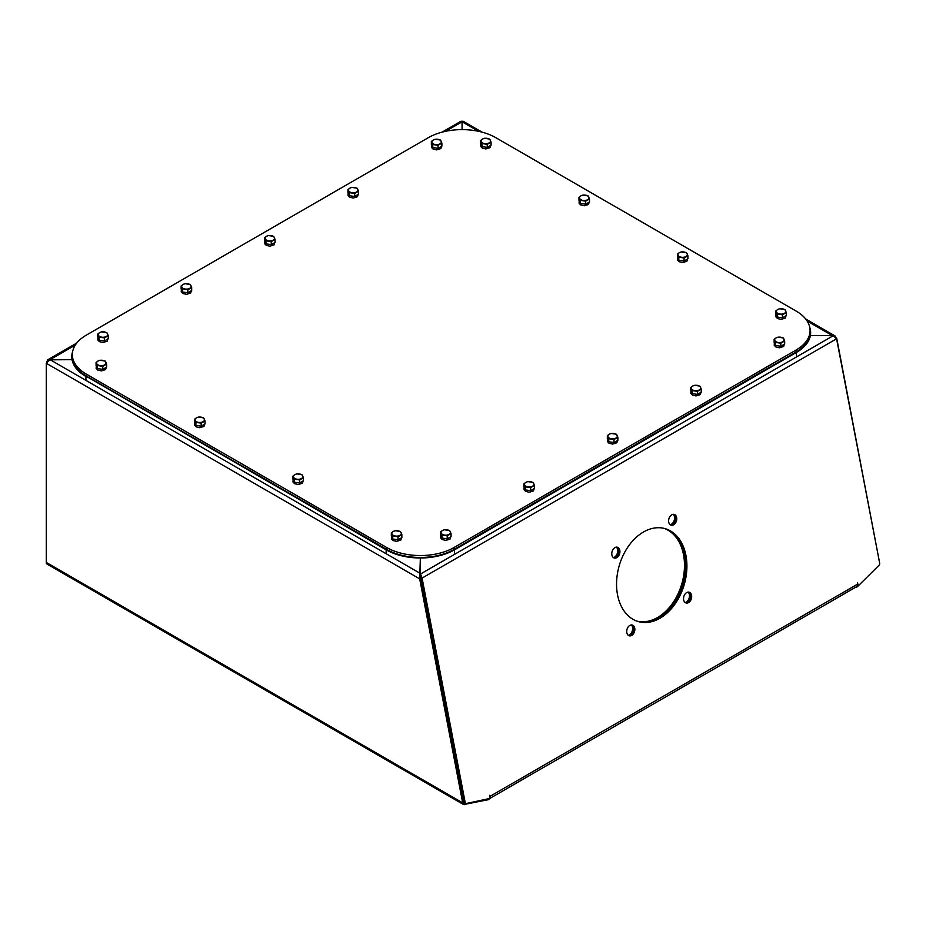 <?xml version="1.0" encoding="UTF-8"?>
<svg xmlns="http://www.w3.org/2000/svg" width="926" height="926" viewBox="0 0 926 926"><rect width="100%" height="100%" fill="white"/><g stroke="black" fill="none" stroke-linecap="round" stroke-linejoin="round"><path stroke-width="1.39" d="M688.574 602.595A5.602 3.924 106.1 0 0 691.676 596.969A5.602 3.924 106.1 0 0 689.175 592.212A5.602 3.924 106.1 0 0 686.664 592.605A5.602 3.924 106.1 0 0 683.55 598.231A5.602 3.924 106.1 0 0 686.062 602.976A5.602 3.924 106.1 0 0 688.574 602.595M688.55 592.108A5.602 3.924 -73.9 0 1 690.426 597.062A5.602 3.924 -73.9 0 1 687.358 602.236A5.602 3.924 -73.9 0 1 685.471 602.733M673.642 524.81A5.602 3.924 106.1 0 0 676.744 519.185A5.602 3.924 106.1 0 0 674.244 514.439A5.602 3.924 106.1 0 0 671.72 514.821A5.602 3.924 106.1 0 0 668.618 520.447A5.602 3.924 106.1 0 0 671.13 525.204A5.602 3.924 106.1 0 0 673.642 524.81M673.619 514.335A5.602 3.924 -73.9 0 1 675.494 519.278A5.602 3.924 -73.9 0 1 672.426 524.463A5.602 3.924 -73.9 0 1 670.54 524.949M616.809 557.626A5.602 3.924 106.1 0 0 619.911 552A5.602 3.924 106.1 0 0 617.41 547.254A5.602 3.924 106.1 0 0 614.887 547.636A5.602 3.924 106.1 0 0 611.785 553.262A5.602 3.924 106.1 0 0 614.285 558.019A5.602 3.924 106.1 0 0 616.809 557.626M616.774 547.15A5.602 3.924 -73.9 0 1 618.661 552.093A5.602 3.924 -73.9 0 1 615.593 557.278A5.602 3.924 -73.9 0 1 613.707 557.765M631.74 635.41A5.602 3.924 106.1 0 0 634.842 629.784A5.602 3.924 106.1 0 0 632.342 625.027A5.602 3.924 106.1 0 0 629.819 625.42A5.602 3.924 106.1 0 0 626.717 631.046A5.602 3.924 106.1 0 0 629.229 635.792A5.602 3.924 106.1 0 0 631.74 635.41M631.706 624.923A5.602 3.924 -73.9 0 1 633.592 629.877A5.602 3.924 -73.9 0 1 630.525 635.051A5.602 3.924 -73.9 0 1 628.638 635.549M660.007 618.209A48.36 33.845 106.1 0 0 686.814 569.687A48.36 33.845 106.1 0 0 665.181 528.665A48.36 33.845 106.1 0 0 643.454 532.022A48.36 33.845 106.1 0 0 616.658 580.544A48.36 33.845 106.1 0 0 638.292 621.566A48.36 33.845 106.1 0 0 660.007 618.209M664.567 528.491A48.36 33.845 -73.9 0 1 685.564 569.768A48.36 33.845 -73.9 0 1 658.791 617.85A48.36 33.845 -73.9 0 1 637.678 621.381A48.36 33.845 -73.9 0 0 673.642 603.868A48.36 33.845 -73.9 0 0 684.708 555.021A48.36 33.845 -73.9 0 0 664.567 528.491M810.366 335.594L833.365 335.652L836.583 338.789L879.665 563.193A1.771 1.239 -73.9 0 1 879.04 565.242L858.194 585.915L857.603 582.859L857.407 584.237A3.542 2.037 60 0 1 856.747 586.598A3.542 2.037 60 0 1 856.573 586.679L856.018 587.026M490.132 797.969A3.542 2.037 -120 0 0 490.259 796.21L489.623 795.307L490.213 798.362L466.38 803.49A1.771 1.239 -73.9 0 1 465.165 802.495L422.082 578.09L420.335 573.449L420.358 557.984L419.686 578.854L462.687 802.842L463.938 802.113L420.936 578.137L419.686 578.854L46.3 363.281L46.3 562.441A3.542 2.037 120 0 0 47.029 564.061L463.648 804.59L462.687 802.842L46.3 562.441M465.165 803.155L463.938 802.113L465.165 803.155A1.771 1.239 -73.9 0 1 463.961 802.148L420.335 573.449M420.335 561.26L420.311 574.884L420.311 573.449L50.05 359.67L71.777 359.67L47.666 359.855L46.312 363.258L50.05 359.67L75.261 345.12M462.062 129.617L462.062 121.804L462.062 129.617M836.34 338.303L835.032 335.941L832.324 335.571L810.377 335.582M420.867 577.743L422.082 578.09L836.583 338.789M836.699 338.094L879.665 563.182M489.437 798.536L488.778 799.589L463.648 804.59M857.395 585.683L858.194 585.915L856.573 587.35M465.153 803.247L464.84 804.729M488.974 798.629L488.778 799.589M832.324 335.582L807.148 321.044M442.072 132.14L460.905 121.271L463.208 121.271L482.041 132.14M420.311 574.884L420.936 578.137M420.45 575.486L420.45 574.039L833.365 335.652M631.393 624.923A5.892 4.132 -73.9 0 1 632.516 627.307A5.892 4.132 -73.9 0 1 628.372 635.375M688.226 592.108A5.892 4.132 -73.9 0 1 689.361 594.492A5.892 4.132 -73.9 0 1 685.205 602.56M616.461 547.15A5.892 4.132 -73.9 0 1 617.584 549.523A5.892 4.132 -73.9 0 1 613.44 557.602M673.306 514.335A5.892 4.132 -73.9 0 1 674.429 516.708A5.892 4.132 -73.9 0 1 670.274 524.787M663.954 528.341A48.36 33.845 -73.9 0 1 683.504 554.674A48.36 33.845 -73.9 0 1 672.681 603.162A48.36 33.845 -73.9 0 1 637.076 621.184M72.344 354.612L72.344 356.545A47.77 27.583 0 0 0 86.338 376.049L386.582 549.396A47.77 27.583 0 0 0 454.134 549.396L796.082 351.973A47.77 27.583 0 0 0 810.076 332.469L810.076 330.536A47.77 27.583 0 0 0 796.082 311.043L495.838 137.696A47.77 27.583 0 0 0 428.287 137.696L86.338 335.119A47.77 27.583 0 0 0 72.344 354.612A47.77 27.583 0 0 0 86.338 374.116L386.582 547.463A47.77 27.583 0 0 0 454.134 547.463L796.082 350.04A47.77 27.583 0 0 0 810.076 330.536M431.354 141.458L432.766 144.502L432.766 147.523L438.033 148.345L441.887 146.111L441.887 143.09L440.475 140.046L435.208 139.236L433.287 140L431.354 141.458L431.354 144.491L432.766 147.523M432.766 144.502L438.033 145.313L438.033 148.345M438.033 145.313L441.887 143.09M437.848 139.305A4.723 2.72 0 0 0 433.287 140A4.723 2.72 0 0 0 432.06 142.639A4.723 2.72 0 0 0 435.405 144.56A4.723 2.72 0 0 0 439.954 143.854A4.723 2.72 0 0 0 441.181 141.227A4.723 2.72 0 0 0 437.848 139.305M480.571 140.497L481.983 143.542L481.983 146.563L487.238 147.373L491.093 145.15L491.093 142.129L489.68 139.085L484.425 138.275L482.492 139.039L480.571 140.497L480.571 143.53L481.983 146.563M481.983 143.542L487.238 144.352L487.238 147.373M487.238 144.352L491.093 142.129M487.053 138.333A4.723 2.72 0 0 0 482.492 139.039A4.723 2.72 0 0 0 481.277 141.678A4.723 2.72 0 0 0 484.611 143.599A4.723 2.72 0 0 0 489.171 142.893A4.723 2.72 0 0 0 490.386 140.266A4.723 2.72 0 0 0 487.053 138.333M774.148 339.367L775.548 342.4L775.548 345.433L780.815 346.243L784.669 344.021L784.669 340.988L783.257 337.955L777.99 337.145L776.069 337.909L774.148 339.367L774.148 342.389L775.548 345.433M775.548 342.4L780.815 343.222L780.815 346.243M780.815 343.222L784.669 340.988M780.63 337.203A4.723 2.72 0 0 0 776.069 337.909A4.723 2.72 0 0 0 774.842 340.536A4.723 2.72 0 0 0 778.187 342.47A4.723 2.72 0 0 0 782.736 341.763A4.723 2.72 0 0 0 783.963 339.124A4.723 2.72 0 0 0 780.63 337.203M347.956 189.61L349.368 192.654L349.368 195.675L354.635 196.486L358.478 194.263L358.478 191.242L357.077 188.198L351.811 187.388L349.889 188.152L347.956 189.61L347.956 192.643L349.368 195.675M349.368 192.654L354.635 193.465L354.635 196.486M354.635 193.465L358.478 191.242M354.438 187.457A4.723 2.72 0 0 0 349.889 188.152A4.723 2.72 0 0 0 348.662 190.791A4.723 2.72 0 0 0 351.996 192.712A4.723 2.72 0 0 0 356.556 192.006A4.723 2.72 0 0 0 357.772 189.379A4.723 2.72 0 0 0 354.438 187.457M690.738 387.519L692.15 390.552L692.15 393.585L697.417 394.395L701.26 392.173L701.26 389.14L699.859 386.107L694.593 385.297L692.671 386.061L690.738 387.519L690.738 390.54L692.15 393.585M692.15 390.552L697.417 391.374L697.417 394.395M697.417 391.374L701.26 389.14M697.22 385.355A4.723 2.72 0 0 0 692.671 386.061A4.723 2.72 0 0 0 691.444 388.688A4.723 2.72 0 0 0 694.778 390.622A4.723 2.72 0 0 0 699.338 389.915A4.723 2.72 0 0 0 700.565 387.276A4.723 2.72 0 0 0 697.22 385.355M264.558 237.762L265.97 240.806L265.97 243.827L271.225 244.638L275.08 242.415L275.08 239.394L273.668 236.35L268.413 235.54L266.48 236.304L264.558 237.762L264.558 240.795L265.97 243.827M265.97 240.806L271.225 241.617L271.225 244.638M271.225 241.617L275.08 239.394M271.04 235.598A4.723 2.72 0 0 0 266.48 236.304A4.723 2.72 0 0 0 265.264 238.943A4.723 2.72 0 0 0 268.598 240.864A4.723 2.72 0 0 0 273.158 240.158A4.723 2.72 0 0 0 274.374 237.531A4.723 2.72 0 0 0 271.04 235.598M607.34 435.671L608.752 438.704L608.752 441.737L614.007 442.547L617.862 440.325L617.862 437.292L616.45 434.259L611.195 433.449L609.262 434.213L607.34 435.671L607.34 438.692L608.752 441.737M608.752 438.704L614.007 439.526L614.007 442.547M614.007 439.526L617.862 437.292M613.822 433.507A4.723 2.72 0 0 0 609.262 434.213A4.723 2.72 0 0 0 608.046 436.84A4.723 2.72 0 0 0 611.38 438.774A4.723 2.72 0 0 0 615.94 438.067A4.723 2.72 0 0 0 617.156 435.428A4.723 2.72 0 0 0 613.822 433.507M181.149 285.914L182.561 288.958L182.561 291.979L187.828 292.79L191.682 290.567L191.682 287.546L190.27 284.502L185.003 283.692L183.082 284.456L181.149 285.914L181.149 288.947L182.561 291.979M182.561 288.958L187.828 289.769L187.828 292.79M187.828 289.769L191.682 287.546M187.642 283.75A4.723 2.72 0 0 0 183.082 284.456A4.723 2.72 0 0 0 181.855 287.095A4.723 2.72 0 0 0 185.2 289.016A4.723 2.72 0 0 0 189.749 288.31A4.723 2.72 0 0 0 190.976 285.683A4.723 2.72 0 0 0 187.642 283.75M523.931 483.823L525.343 486.856L525.343 489.889L530.61 490.699L534.464 488.477L534.464 485.444L533.052 482.411L527.785 481.601L525.864 482.365L523.931 483.823L523.931 486.845L525.343 489.889M525.343 486.856L530.61 487.666L530.61 490.699M530.61 487.666L534.464 485.444M530.424 481.659A4.723 2.72 0 0 0 525.864 482.365A4.723 2.72 0 0 0 524.637 484.993A4.723 2.72 0 0 0 527.982 486.926A4.723 2.72 0 0 0 532.531 486.219A4.723 2.72 0 0 0 533.758 483.58A4.723 2.72 0 0 0 530.424 481.659M97.751 334.066L99.163 337.11L99.163 340.131L104.418 340.942L108.273 338.719L108.273 335.698L106.86 332.654L101.605 331.844L99.672 332.608L97.751 334.066L97.751 337.099L99.163 340.131M99.163 337.11L104.418 337.921L104.418 340.942M104.418 337.921L108.273 335.698M104.233 331.902A4.723 2.72 0 0 0 99.672 332.608A4.723 2.72 0 0 0 98.457 335.247A4.723 2.72 0 0 0 101.791 337.168A4.723 2.72 0 0 0 106.351 336.462A4.723 2.72 0 0 0 107.566 333.835A4.723 2.72 0 0 0 104.233 331.902M440.533 531.975L441.945 535.008L441.945 538.041L447.212 538.851L451.055 536.629L451.055 533.596L449.654 530.563L444.387 529.753L442.454 530.517L440.533 531.975L440.533 534.996L441.945 538.041M441.945 535.008L447.212 535.818L447.212 538.851M447.212 535.818L451.055 533.596M447.015 529.811A4.723 2.72 0 0 0 442.454 530.517A4.723 2.72 0 0 0 441.239 533.144A4.723 2.72 0 0 0 444.573 535.078A4.723 2.72 0 0 0 449.133 534.371A4.723 2.72 0 0 0 450.349 531.732A4.723 2.72 0 0 0 447.015 529.811M578.981 197.319L580.394 200.352L580.394 203.384L585.66 204.195L589.503 201.972L589.503 198.951L588.103 195.907L582.836 195.097L580.915 195.861L578.981 197.319L578.981 200.34L580.394 203.384M580.394 200.352L585.66 201.174L585.66 204.195M585.66 201.174L589.503 198.951M585.463 195.154A4.723 2.72 0 0 0 580.915 195.861A4.723 2.72 0 0 0 579.688 198.488A4.723 2.72 0 0 0 583.021 200.421A4.723 2.72 0 0 0 587.582 199.715A4.723 2.72 0 0 0 588.809 197.088A4.723 2.72 0 0 0 585.463 195.154M677.404 254.141L678.804 257.173L678.804 260.206L684.071 261.016L687.925 258.794L687.925 255.761L686.513 252.729L681.247 251.918L679.325 252.682L677.404 254.141L677.404 257.162L678.804 260.206M678.804 257.173L684.071 257.995L684.071 261.016M684.071 257.995L687.925 255.761M683.886 251.976A4.723 2.72 0 0 0 679.325 252.682A4.723 2.72 0 0 0 678.098 255.31A4.723 2.72 0 0 0 681.443 257.243A4.723 2.72 0 0 0 685.992 256.537A4.723 2.72 0 0 0 687.219 253.898A4.723 2.72 0 0 0 683.886 251.976M775.814 310.962L777.227 313.995L777.227 317.016L782.482 317.838L786.336 315.616L786.336 312.583L784.924 309.55L779.669 308.728L777.736 309.504L775.814 310.962L775.814 313.983L777.227 317.016M777.227 313.995L782.482 314.805L782.482 317.838M782.482 314.805L786.336 312.583M782.296 308.798A4.723 2.72 0 0 0 777.736 309.504A4.723 2.72 0 0 0 776.52 312.131A4.723 2.72 0 0 0 779.854 314.053A4.723 2.72 0 0 0 784.415 313.358A4.723 2.72 0 0 0 785.63 310.719A4.723 2.72 0 0 0 782.296 308.798M96.084 362.483L97.496 365.515L97.496 368.548L102.763 369.358L106.606 367.136L106.606 364.103L105.205 361.071L99.939 360.26L98.017 361.024L96.084 362.483L96.084 365.504L97.496 368.548M97.496 365.515L102.763 366.326L102.763 369.358M102.763 366.326L106.606 364.103M102.566 360.318A4.723 2.72 0 0 0 98.017 361.024A4.723 2.72 0 0 0 96.79 363.652A4.723 2.72 0 0 0 100.124 365.585A4.723 2.72 0 0 0 104.684 364.879A4.723 2.72 0 0 0 105.911 362.24A4.723 2.72 0 0 0 102.566 360.318M194.506 419.293L195.907 422.337L195.907 425.358L201.174 426.18L205.028 423.958L205.028 420.925L203.616 417.892L198.349 417.07L196.428 417.846L194.506 419.293L194.506 422.325L195.907 425.358M195.907 422.337L201.174 423.147L201.174 426.18M201.174 423.147L205.028 420.925M200.988 417.14A4.723 2.72 0 0 0 196.428 417.846A4.723 2.72 0 0 0 195.201 420.473A4.723 2.72 0 0 0 198.546 422.395A4.723 2.72 0 0 0 203.095 421.689A4.723 2.72 0 0 0 204.322 419.061A4.723 2.72 0 0 0 200.988 417.14M292.917 476.114L294.329 479.159L294.329 482.18L299.584 483.002L303.439 480.768L303.439 477.747L302.026 474.702L296.771 473.892L294.838 474.656L292.917 476.114L292.917 479.147L294.329 482.18M294.329 479.159L299.584 479.969L299.584 483.002M299.584 479.969L303.439 477.747M299.399 473.962A4.723 2.72 0 0 0 294.838 474.656A4.723 2.72 0 0 0 293.623 477.295A4.723 2.72 0 0 0 296.957 479.217A4.723 2.72 0 0 0 301.517 478.51A4.723 2.72 0 0 0 302.733 475.883A4.723 2.72 0 0 0 299.399 473.962M391.328 532.936L392.74 535.969L392.74 539.001L398.006 539.812L401.849 537.589L401.849 534.568L400.449 531.524L395.182 530.714L393.261 531.478L391.328 532.936L391.328 535.957L392.74 539.001M392.74 535.969L398.006 536.791L398.006 539.812M398.006 536.791L401.849 534.568M397.81 530.772A4.723 2.72 0 0 0 393.261 531.478A4.723 2.72 0 0 0 392.034 534.117A4.723 2.72 0 0 0 395.367 536.038A4.723 2.72 0 0 0 399.928 535.332A4.723 2.72 0 0 0 401.155 532.705A4.723 2.72 0 0 0 397.81 530.772M478.51 131.307L462.062 121.804L445.603 131.307M490.259 796.21L857.407 584.237M465.165 802.495L463.961 802.148M796.082 350.04L796.082 351.973M86.338 374.116L86.338 376.049M386.582 547.463L386.582 549.396M454.134 547.463L454.134 549.396M809.972 328.742A48.117 27.78 0 0 1 796.314 352.1L454.365 549.523L454.527 552.984M72.436 352.875A48.117 27.78 0 0 0 86.106 376.199L386.304 549.523A48.117 27.78 0 0 0 454.365 549.523M386.304 549.523L386.142 549.812A48.36 27.919 0 0 0 454.527 549.812L796.476 352.389A48.36 27.919 0 0 0 810.644 332.642A48.36 27.919 0 0 0 809.741 327.295M86.106 376.199L386.142 549.812L386.142 552.984M72.656 351.44A48.36 27.919 0 0 0 71.777 356.753A48.36 27.919 0 0 0 85.944 376.488L85.944 379.672M796.314 352.1L796.476 355.561M490.19 798.235L856.747 586.598M465.928 803.479L464.713 803.131M835.032 335.941L805.689 319.007M76.719 343.083L47.666 359.855M72.668 351.371L71.777 359.925M810.644 335.594L809.729 327.225M441.887 145.347L440.869 148.565L436.655 149.896L433.044 149.028L431.447 147.384L431.562 144.919M491.093 144.387L490.062 147.616L485.837 148.936L482.238 148.056L480.652 146.424L480.768 143.958M784.669 343.257L783.651 346.463L779.437 347.794L775.826 346.937L774.229 345.282L774.344 342.828M358.478 193.499L357.471 196.717L353.246 198.048L349.646 197.18L348.037 195.536L348.153 193.071M701.26 391.409L700.253 394.615L696.028 395.946L692.428 395.089L690.819 393.434L690.946 390.98M275.08 241.651L274.061 244.869L269.848 246.2L266.237 245.332L264.639 243.688L264.755 241.223M617.862 439.561L616.843 442.767L612.63 444.098L609.03 443.241L607.421 441.586L607.537 439.132M191.682 289.803L190.663 293.021L186.45 294.352L182.839 293.484L181.241 291.84L181.357 289.375M534.464 487.713L533.445 490.919L529.232 492.25L525.621 491.393L524.023 489.738L524.139 487.284M108.273 337.955L107.266 341.173L103.041 342.504L99.441 341.636L97.832 339.992L97.948 337.527M451.055 535.865L450.048 539.071L445.823 540.402L442.223 539.545L440.614 537.89L440.73 535.436M589.503 201.208L588.485 204.438L584.26 205.757L580.66 204.877L579.074 203.234L579.19 200.78M687.925 258.03L686.895 261.248L682.67 262.567L679.071 261.699L677.485 260.056L677.601 257.602M786.336 314.852L785.306 318.069L781.081 319.389L777.481 318.521L775.895 316.877L776.011 314.412M106.606 366.372L105.587 369.59L101.362 370.909L97.751 370.041L96.165 368.398L96.292 365.944M205.028 423.194L203.998 426.411L199.773 427.731L196.173 426.851L194.587 425.219L194.703 422.754M303.439 480.004L302.408 483.233L298.184 484.553L294.584 483.673L292.998 482.041L293.114 479.575M401.849 536.825L400.831 540.055L396.606 541.374L392.994 540.495L391.409 538.851L391.536 536.397"/></g></svg>

